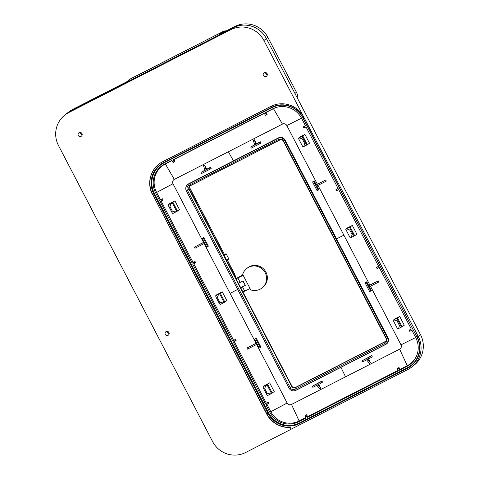<?xml version="1.0" encoding="UTF-8"?>
<svg xmlns="http://www.w3.org/2000/svg" width="479" height="479" viewBox="0 0 479 479"><rect width="100%" height="100%" fill="white"/><g stroke="black" fill="none" stroke-linecap="round" stroke-linejoin="round"><path stroke-width="0.72" d="M245.122 285.394L240.674 287.687M241.38 281.76L238.392 283.299M225.878 253.786L223.861 255.391L224.178 255.511L226.208 253.894L223.627 254.936M226.208 253.894L228.722 258.72L226.759 260.534M228.621 259.049L228.722 258.72M224.178 255.511L226.693 260.337M165.255 334.384A2.102 2.066 51.5 0 1 168.71 332.163A2.102 2.066 51.5 0 1 168.404 335.09A2.102 2.066 51.5 0 1 165.255 334.384M167.458 331.396A2.102 2.066 -128.5 0 0 169.171 333.546M263.396 75.514A2.102 2.066 51.5 0 1 266.851 73.287A2.102 2.066 51.5 0 1 266.54 76.215A2.102 2.066 51.5 0 1 263.396 75.514M265.6 72.527A2.102 2.066 -128.5 0 0 267.312 74.676M78.287 135.449A2.102 2.066 51.5 0 1 81.741 133.222A2.102 2.066 51.5 0 1 81.436 136.15A2.102 2.066 51.5 0 1 78.287 135.449M80.496 132.461A2.102 2.066 -128.5 0 0 82.202 134.611M407.461 367.698A23.01 22.573 -128.5 0 0 416.952 337.024L302.794 117.726A23.01 22.573 51.5 0 0 272.066 107.613L163.944 162.896A23.01 22.573 -128.5 0 0 154.448 193.576L268.605 412.868A23.01 22.573 51.5 0 0 299.333 422.981L407.461 367.698L407.479 368.303L299.351 423.586A23.501 23.058 51.5 0 1 267.965 413.257L266.869 413.826L152.705 194.528L266.677 413.976A24.74 24.267 -128.5 0 0 289.424 427.466A1.239 1.215 51.5 0 1 290.046 429.789L245.655 452.487A24.74 24.267 51.5 0 1 212.616 441.614L58.504 145.562A24.74 24.267 51.5 0 1 64.725 115.14A24.74 24.267 51.5 0 1 68.713 112.577L71.155 110.631A24.74 24.267 -128.5 0 0 67.174 113.2A24.74 24.267 51.5 0 1 71.155 110.631L233.345 27.71L71.155 110.631L72.658 109.434A24.74 24.267 -128.5 0 0 68.677 112.002L64.725 115.14M152.52 194.678A24.74 24.267 51.5 0 1 158.747 164.255A24.74 24.267 51.5 0 1 162.728 161.692L270.851 106.404A24.74 24.267 51.5 0 1 303.896 117.277L263.941 40.523L266.384 38.583A24.74 24.267 -128.5 0 0 233.345 27.71A24.74 24.267 51.5 0 1 266.384 38.583L294.926 93.405L296.429 92.207L267.887 37.386A24.74 24.267 -128.5 0 0 234.848 26.513L219.711 34.248L223.292 31.404L129.803 79.31A4.946 4.856 51.5 0 1 130.599 78.801L130.605 78.796M234.848 26.513L230.896 29.65A24.74 24.267 51.5 0 1 263.941 40.523M230.896 29.65L68.713 112.577M412.018 366.848A24.74 24.267 51.5 0 1 408.03 369.417L407.479 368.303A23.501 23.058 -128.5 0 0 417.179 336.965L418.239 336.426A24.74 24.267 51.5 0 1 412.018 366.848L414.275 365.052A24.74 24.267 -128.5 0 0 420.496 334.635L418.239 336.426L303.896 117.277M420.496 334.635L266.384 38.583L267.887 37.386M266.677 413.976L266.869 413.826A24.74 24.267 -128.5 0 0 289.609 427.316C291.016 427.795 291.214 428.579 290.208 429.669L408.03 369.417M163.944 162.896L163.507 162.621A23.501 23.058 -128.5 0 0 153.807 193.959L152.705 194.528A24.74 24.267 51.5 0 1 158.842 164.177M174.925 200.851L172.212 202.551C172.877 202.252 172.895 202.294 172.266 202.683C172.895 202.294 172.877 202.252 172.212 202.551C172.877 202.252 172.895 202.294 172.266 202.683C171.147 203.443 170.398 204.784 170.033 206.706L169.165 207.15A2.473 0.473 -117.1 0 1 168.404 204.659L168.722 204.096L174.925 200.851L179.487 209.628L177.422 210.916M170.033 206.706L172.314 211.095C174.105 211.898 175.607 212.017 176.835 211.455L172.955 213.436A2.473 0.473 -117.1 0 1 171.452 211.532L169.165 207.15M176.679 211.532L172.967 213.43A2.473 0.473 -117.1 0 1 172.955 213.436M176.775 211.323C177.446 211.023 177.464 211.065 176.835 211.455M173.015 159.812L173.775 159.639L174.841 161.465L174.158 162.004L173.015 159.812L264.27 113.152L265.414 115.343L267.174 114.253L266.114 112.427L265.354 112.601L266.498 114.792M161.088 201.006L193.091 262.498L192.187 263.127L160.112 201.509L162.273 200.402L161.704 199.306L159.537 200.408L155.657 192.953A21.621 21.214 -128.5 0 1 164.578 164.123L171.931 160.363L173.075 162.555L174.158 162.004M172.021 160.537L165.345 163.95A21.28 20.872 -128.5 0 0 156.561 192.319L160.447 199.779L162.381 198.761L162.956 199.857L162.273 200.402M159.537 200.408L160.447 199.779M161.704 199.306L162.381 198.761M194.923 263.121L195.606 262.576L195.031 261.48L194.354 262.025L194.923 263.121L192.762 264.228L232.716 340.982L233.62 340.347L193.738 263.725M192.187 263.127L194.354 262.025M193.091 262.498L195.031 261.48M204.952 170.356L203.527 165.71L204.611 165.153L206.036 169.8L204.952 170.356M204.611 165.153L206.838 169.165L206.036 169.8M200.982 172.44L209.634 168.015L210.203 169.111L201.551 173.536L200.982 172.44L204.892 170.159M209.634 168.015L210.622 167.231L211.215 168.309L210.203 169.111M206.838 169.165L210.622 167.231M202.096 238.422L206.665 247.194L207.742 246.643L203.18 237.871L202.096 238.422L203.809 237.368L208.377 246.14L207.742 246.643M203.18 237.871L203.809 237.368M204.138 243.577L256.037 343.269L246.913 348.041L247.481 349.137L257.157 344.191M164.578 164.123L165.345 163.95L174.332 179.38L228.393 151.741L233.471 160.878L188.6 183.822A5.119 5.024 -128.5 0 0 186.367 186.145L186.217 186.457A4.946 4.856 -128.5 0 0 186.337 190.81L289.077 388.176A4.946 4.856 51.5 0 0 294.489 390.774L294.825 390.702A5.119 5.024 51.5 0 0 296.07 390.265L385.811 344.383A5.119 5.024 -128.5 0 0 387.924 337.551L336.551 238.871L343.892 235.183L317.966 185.373M174.332 179.38A3.263 3.203 -128.5 0 0 172.985 183.732L203.521 242.392L204.024 242.134M204.641 243.314L194.971 248.26L194.396 247.164L203.521 242.392M194.396 247.164L204.072 242.218M386.146 340.587A2.473 2.425 51.5 0 1 385.116 341.617L295.375 387.499A2.473 2.425 -128.5 0 1 292.07 386.415L189.325 189.049A2.473 2.425 51.5 0 1 190.349 185.75L280.089 139.862L190.109 185.804A2.581 2.533 -128.5 0 0 189.043 189.247L291.789 386.613L290.16 387.625A3.712 3.64 51.5 0 0 295.118 389.253L384.859 343.371A3.712 3.64 -128.5 0 0 386.391 338.425L283.646 141.054A3.712 3.64 51.5 0 0 278.694 139.425L188.948 185.307A3.712 3.64 -128.5 0 0 187.415 190.259L290.16 387.625M294.489 390.774A4.946 4.856 51.5 0 0 295.687 390.355L385.433 344.467A4.946 4.856 -128.5 0 0 387.475 337.869L284.73 140.503A4.946 4.856 51.5 0 0 278.119 138.329L188.379 184.211A4.946 4.856 -128.5 0 0 186.217 186.457M267.707 395.456A2.473 0.473 62.9 0 1 266.204 393.552L267.066 393.109C268.857 393.918 270.36 394.037 271.587 393.469L267.707 395.456A2.473 0.473 62.9 0 0 267.719 395.444L271.431 393.546M267.066 393.109L264.785 388.726C265.15 386.804 265.899 385.457 267.019 384.697L263.157 386.673A2.473 0.473 62.9 0 0 263.917 389.164L266.204 393.552M272.174 392.936L274.239 391.642L269.677 382.871L266.965 384.565C267.629 384.266 267.647 384.308 267.019 384.697C267.647 384.308 267.629 384.266 266.965 384.565C267.629 384.266 267.647 384.308 267.019 384.697M271.587 393.469C272.216 393.079 272.198 393.037 271.527 393.337M263.157 386.673L263.474 386.116L269.677 382.871M224.154 302.333C224.819 302.027 224.843 302.075 224.208 302.459C222.986 303.027 221.478 302.908 219.693 302.099L218.825 302.542A2.473 0.473 62.9 0 0 220.328 304.446A2.473 0.473 62.9 0 0 220.346 304.44L224.052 302.542M218.825 302.542L216.544 298.16A2.473 0.473 62.9 0 1 215.778 295.663L216.095 295.106L222.298 291.861L219.586 293.561C220.256 293.256 220.274 293.304 219.645 293.687L215.778 295.663M224.801 301.926L226.866 300.632L222.298 291.861M219.693 302.099L217.406 297.716C217.777 295.794 218.52 294.453 219.645 293.687C220.274 293.304 220.256 293.256 219.586 293.561C220.256 293.256 220.274 293.304 219.645 293.687M224.208 302.459L220.328 304.446M305.985 415.251L307.129 417.443L307.572 416.658L306.668 414.706L304.907 415.802L306.668 414.706M267.527 402.594L265.366 403.701L267.527 402.594L268.096 403.689L265.935 404.797L269.815 412.251A21.621 21.214 51.5 0 0 298.692 421.754L306.045 417.993L304.907 415.802M305.818 417.55L299.136 420.969A21.28 20.872 51.5 0 1 270.725 411.617L266.911 404.294M268.096 403.689L268.779 403.15L268.21 402.049M265.366 403.701L233.285 342.078L236.129 340.425L235.56 339.33L233.62 340.347M266.27 403.067L234.261 341.575M399.911 369.447L399.468 370.231L398.324 368.04L399.007 367.495L399.911 369.447L407.264 365.687L399.63 349.179L291.501 404.462A3.263 3.203 51.5 0 1 287.143 403.031L256.648 344.449M235.446 340.97L234.878 339.874L232.716 340.982M234.878 339.874L235.56 339.33M316.859 385.302L319.661 388.798L320.744 388.241L317.942 384.751M320.744 388.241L318.715 384.08M321.511 382.931L322.499 382.14L321.954 381.027L312.29 386.254L312.859 387.349L321.511 382.931L320.936 381.829L312.29 386.254M320.936 381.829L321.954 381.027M254.612 339.3L256.319 338.246L255.69 338.749L260.259 347.52L259.175 348.071L254.612 339.3L255.69 338.749M260.259 347.52L260.887 347.018L256.319 338.246M256.54 343.006L256.037 343.269M256.588 343.096L246.913 348.041M154.448 193.576L153.807 193.959L267.965 413.257L268.605 412.868M295.375 387.499L295.238 387.745A2.581 2.533 51.5 0 1 291.789 386.613L292.07 386.415M302.375 139.042L304.662 143.425C304.351 145.305 303.854 146.448 303.177 146.855L302.89 146.957L298.327 138.186L298.615 138.084C299.393 137.874 300.644 138.192 302.375 139.042L303.243 138.599A2.473 0.473 -117.1 0 1 302.477 136.108L302.752 135.886L307.314 144.664L309.524 143.215L304.955 134.443L302.752 135.886M307.314 144.664L307.045 144.88A2.473 0.473 -117.1 0 1 307.027 144.886L303.177 146.855M307.027 144.886A2.473 0.473 -117.1 0 1 305.524 142.982L303.243 138.599M302.477 136.108L298.615 138.084L299.8 137.317L299.267 137.275L299.411 137.551M304.955 134.443L299.267 137.275M173.775 159.639L264.36 113.325M266.114 112.427L273.467 108.667A21.28 20.872 51.5 0 1 278.287 106.925M265.354 112.601L272.707 108.841A21.621 21.214 51.5 0 1 277.946 106.991A21.621 21.214 51.5 0 1 301.584 118.343L305.464 125.797L303.303 126.905L305.392 125.66M411.216 328.947L409.126 330.193L411.287 329.091L379.212 267.468L377.051 268.569L376.476 267.474L378.644 266.372L338.683 189.618L336.521 190.72L335.953 189.624L338.114 188.516L306.033 126.899L303.872 128.001L303.303 126.905M335.953 189.624L338.042 188.379M255.774 144.371L256.576 143.736L254.349 139.724L253.265 140.281L254.69 144.927L255.774 144.371L254.349 139.724M254.63 144.73L250.721 147.011L251.289 148.107L259.941 143.682L259.373 142.586L250.721 147.011M259.373 142.586L260.36 141.802L256.576 143.736M259.941 143.682L260.953 142.874L260.36 141.802M315.841 185.074L316.409 186.169L326.295 181.116L325.726 180.02L315.841 185.074L316.248 184.75L314.254 180.912L313.655 181.385L318.218 190.157L318.816 189.684L316.87 185.936M318.218 190.157L317.14 190.708L312.571 181.936L313.655 181.385M312.571 181.936L314.254 180.912M233.471 160.878L278.341 137.934A5.119 5.024 51.5 0 1 285.179 140.185L336.551 238.871M228.393 151.741L282.454 124.097A3.263 3.203 51.5 0 1 286.813 125.534L317.349 184.193L316.248 184.75M325.726 180.02L317.349 184.193M162.938 161.585L163.507 162.621L271.629 107.338A23.501 23.058 51.5 0 1 303.015 117.672L416.952 337.024M278.694 139.425L279.85 139.916A2.581 2.533 51.5 0 1 283.299 141.054L386.044 338.419L386.391 338.425M280.586 139.676A2.473 2.425 -128.5 0 0 280.089 139.862M401.779 326.906A2.473 0.473 62.9 0 1 400.276 325.001L399.414 325.445C399.103 327.325 398.606 328.462 397.929 328.869L401.779 326.906A2.473 0.473 62.9 0 0 401.797 326.894L402.067 326.678L397.504 317.906L399.708 316.457L404.276 325.229L402.067 326.678M399.414 325.445L397.127 321.056C395.397 320.206 394.145 319.888 393.367 320.098L397.229 318.122A2.473 0.473 62.9 0 0 397.995 320.613L400.276 325.001M394.163 319.571L394.019 319.295L394.552 319.331L393.079 320.2L397.642 328.971L397.929 328.869M394.019 319.295L399.708 316.457M354.694 235.668L350.125 226.896L352.334 225.447L356.897 234.219L354.418 235.89A2.473 0.473 62.9 0 1 354.406 235.896L350.269 237.967L345.7 229.196L350.125 226.896M349.856 227.112A2.473 0.473 62.9 0 0 350.616 229.609L352.903 233.992A2.473 0.473 62.9 0 0 354.406 235.896L350.646 237.818M346.784 228.561L346.64 228.285L347.173 228.327L345.988 229.094C346.766 228.878 348.023 229.202 349.754 230.052L350.616 229.609M352.334 225.447L346.64 228.285M350.556 237.865C351.233 237.458 351.724 236.315 352.035 234.435L352.903 233.992M398.324 368.04L397.247 368.591L398.384 370.782L307.129 417.443M397.247 368.591L399.007 367.495M398.157 370.339L307.572 416.658M399.468 370.231L406.821 366.471A21.621 21.214 -128.5 0 0 416.251 356.651A21.621 21.214 -128.5 0 0 415.742 337.641L411.862 330.187L409.701 331.288L409.126 330.193M369.866 285.071L378.236 280.898L378.805 281.993L368.926 287.047L368.351 285.951L369.866 285.071L343.892 235.183M399.63 349.179A3.263 3.203 -128.5 0 0 400.971 344.832L370.483 286.25M376.476 267.474L378.566 266.228M367.68 359.322L370.477 362.813L369.399 363.369L366.597 359.873M368.447 358.645L370.477 362.813M371.243 357.496L372.237 356.711L371.692 355.592L370.674 356.4L371.243 357.496L362.597 361.92L362.022 360.825L371.692 355.592M362.022 360.825L370.674 356.4M369.381 286.813L371.333 290.561L370.734 291.034L366.166 282.263L366.764 281.79L368.764 285.628M366.166 282.263L365.088 282.814L369.65 291.585L370.734 291.034M365.088 282.814L366.764 281.79M368.351 285.951L378.236 280.898M406.821 366.471L407.264 365.687A21.28 20.872 -128.5 0 0 416.395 356.34M295.118 389.253L295.238 387.745L384.978 341.862A2.581 2.533 -128.5 0 0 386.044 338.419M226.19 30.937A4.946 4.856 51.5 0 0 223.286 31.41L130.599 78.801L127.025 81.64L72.658 109.434M223.406 254.517L223.801 254.846M82.196 134.359A1.856 1.82 51.5 0 1 80.735 132.521M267.306 74.425A1.856 1.82 51.5 0 1 265.845 72.586M169.165 333.294A1.856 1.82 51.5 0 1 167.704 331.462M297.806 98.937A12.37 12.137 -128.5 0 0 296.429 92.207M243.667 286.149L245.32 285.346L242.859 281.047M242.536 275.341L239.704 276.802L242.536 275.341M235.967 278.646L242.937 274.868M245.32 285.346L243.033 280.957L238.332 283.191M243.206 275.383L236.051 278.808M250.056 288.538L242.901 291.962M246.673 268.557L247.427 267.959A12.37 12.137 51.5 0 1 264.624 270.09A12.37 12.137 51.5 0 1 262.827 287.322L262.073 287.921A12.37 12.137 51.5 0 1 250.762 289.903L242.691 274.395A12.37 12.137 51.5 0 1 263.875 270.683A12.37 12.137 51.5 0 1 262.073 287.921M172.266 202.683L168.404 204.659M172.314 211.095L171.452 211.532M155.657 192.953L172.985 183.732M237.674 289.43L230.064 293.382M189.325 189.049L187.415 190.259M190.349 185.75L188.948 185.307M188.379 184.211L188.6 183.822M264.785 388.726L263.917 389.164M217.406 297.716L216.544 298.16M298.692 421.754L299.136 420.969L291.501 404.462M269.815 412.251L287.143 403.031M345.563 376.823L340.94 367.327M299.333 422.981L299.908 424.699M295.687 390.355L296.07 390.265M303.267 146.808L307.009 144.898M304.662 143.425L305.524 142.982M272.707 108.841L273.467 108.667L282.454 124.097M272.066 107.613L271.066 106.302M302.794 117.726L303.872 117.235M301.513 118.205L286.813 125.534M278.119 138.329L278.341 137.934M283.299 141.054L283.646 141.054M284.73 140.503L285.179 140.185M398.019 328.828L401.761 326.912M397.127 321.056L397.995 320.613M352.035 234.435L349.754 230.052M415.67 337.503L400.971 344.832M385.116 341.617L384.859 343.371M385.433 344.467L385.811 344.383M387.475 337.869L387.924 337.551M227.321 260.085L234.734 274.323M189.241 186.93L224.429 254.529L189.253 186.9M234.021 274.91L234.746 274.341A4.946 4.856 51.5 0 1 235.267 277.299L234.758 274.317L227.339 260.067M240.159 282.353L237.871 277.97M242.452 286.771L244.721 291.124M228.657 259.025L226.627 260.636M176.721 211.365L172.153 202.593M177.493 211.053L172.925 202.282M266.905 384.607L271.473 393.379M267.677 384.302L272.246 393.073M219.532 293.603L224.094 302.375M220.304 293.292L224.873 302.063M226.214 30.925L223.292 31.404M129.803 79.31L126.6 81.855"/></g></svg>
